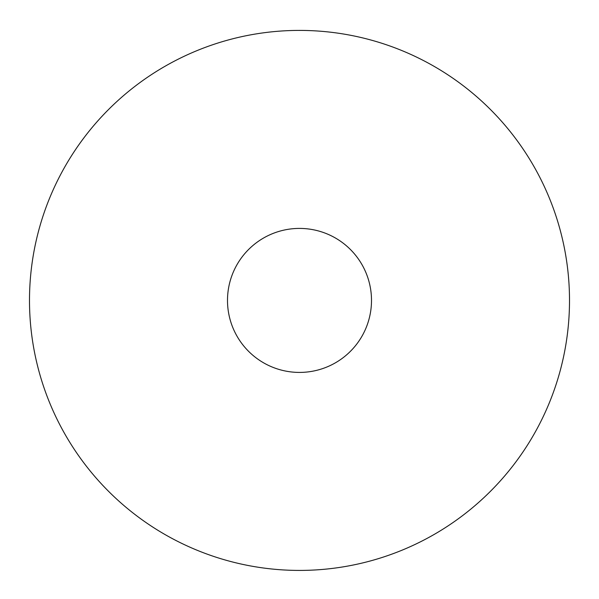 <?xml version="1.0" encoding="UTF-8"?>
<svg xmlns="http://www.w3.org/2000/svg" width="599" height="599" viewBox="0 0 599 599"><rect width="100%" height="100%" fill="white"/><g stroke="black" fill="none" stroke-linecap="round" stroke-linejoin="round"><path stroke-width="0.9" d="M299.5 30.407A270.007 270.007 0 0 1 533.335 435.413A270.007 270.007 0 0 1 65.665 435.413A270.007 270.007 0 0 1 299.5 30.407M299.5 228.414A72 72 0 0 1 361.856 336.413A72 72 0 0 1 237.144 336.413A72 72 0 0 1 299.5 228.414"/></g></svg>
